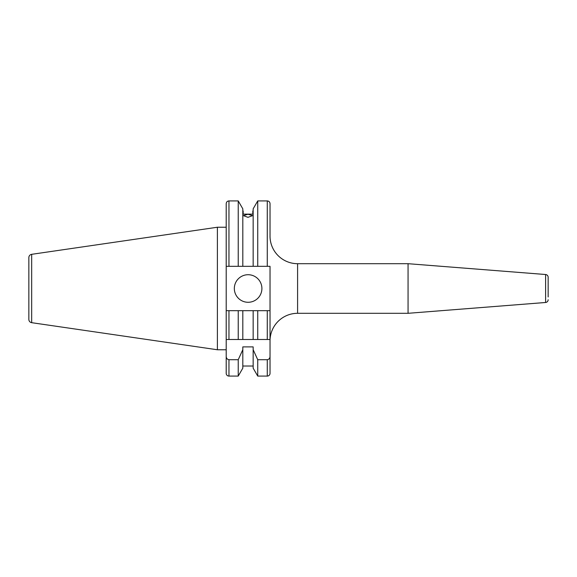 <?xml version="1.0" encoding="UTF-8"?>
<svg xmlns="http://www.w3.org/2000/svg" width="577" height="577" viewBox="0 0 577 577"><rect width="100%" height="100%" fill="white"/><g stroke="black" fill="none" stroke-linecap="round" stroke-linejoin="round"><path stroke-width="0.87" d="M548.15 293.325L548.15 292.287M548.15 278.85L548.15 277.263A2.755 2.755 0 0 0 545.611 274.515L408.062 263.696L297.595 263.696A27.566 27.566 0 0 1 270.029 236.13L270.029 203.674C269.87 202 268.947 201.077 267.274 200.919L257.731 200.919L253.152 208.845L253.152 266.314L257.731 266.314L257.731 200.919M548.15 296.96L548.15 277.263M270.029 340.87A27.566 27.566 0 0 1 297.595 313.304L297.595 263.696M548.15 299.737A2.755 2.755 0 0 1 545.611 302.485L408.062 313.304L408.062 263.696M408.062 313.304L297.595 313.304M234.334 288.5A13.783 13.783 0 0 0 248.117 302.283A13.783 13.783 0 0 0 261.9 288.5A13.783 13.783 0 0 0 248.117 274.717A13.783 13.783 0 0 0 234.334 288.5M226.206 227.237L217.385 227.237L217.385 349.763L226.206 349.763M31.677 322.68L31.677 254.32A3.311 3.311 0 0 0 28.85 257.594L28.85 319.406A3.311 3.311 0 0 0 31.677 322.68L217.385 349.763M31.677 254.32L217.385 227.237M270.029 373.326L270.029 339.492L270.029 373.326A2.755 2.755 0 0 1 267.274 376.081L257.731 376.081L257.731 359.709L253.152 349.691L253.152 368.155L257.731 376.081M253.152 366.02L242.816 366.02M242.816 349.691L242.816 368.155L238.236 376.081L228.961 376.081A2.755 2.755 0 0 1 226.206 373.326L226.206 356.29C226.242 358.209 227.158 359.348 228.961 359.709L238.236 359.709L242.816 349.691L242.816 346.892L253.152 346.892L253.152 349.691M247.98 217.334L243.436 215.654L247.98 214.226L252.531 215.654L247.98 217.334M226.206 266.314L253.152 266.314L242.816 266.314L242.816 208.845L238.236 200.919L228.961 200.919C227.288 201.077 226.372 202 226.206 203.674L226.206 310.686L228.961 310.686L226.206 310.686L226.206 356.29M243.155 214.139L243.155 210.98L243.155 214.139L252.805 214.139L252.805 210.98L252.805 214.139M238.236 376.081L238.236 359.709M228.961 200.919L228.961 266.314L238.236 266.314L238.236 200.919M267.274 376.081L267.274 359.709L257.731 359.709M267.274 200.919L267.274 266.314L257.731 266.314L270.029 266.314L270.029 310.686L228.961 310.686L228.961 339.492L226.206 339.492M267.274 359.709C269.084 359.348 270.007 358.209 270.029 356.29M270.029 339.492L267.274 339.492L270.029 339.492L270.029 310.686L267.274 310.686L267.274 339.492L228.961 339.492M242.816 310.686L242.816 339.492L238.236 339.492L238.236 310.686M257.731 310.686L257.731 339.492L253.152 339.492L253.152 310.686M545.611 302.485L545.611 274.515M228.961 376.081L228.961 359.709"/></g></svg>
